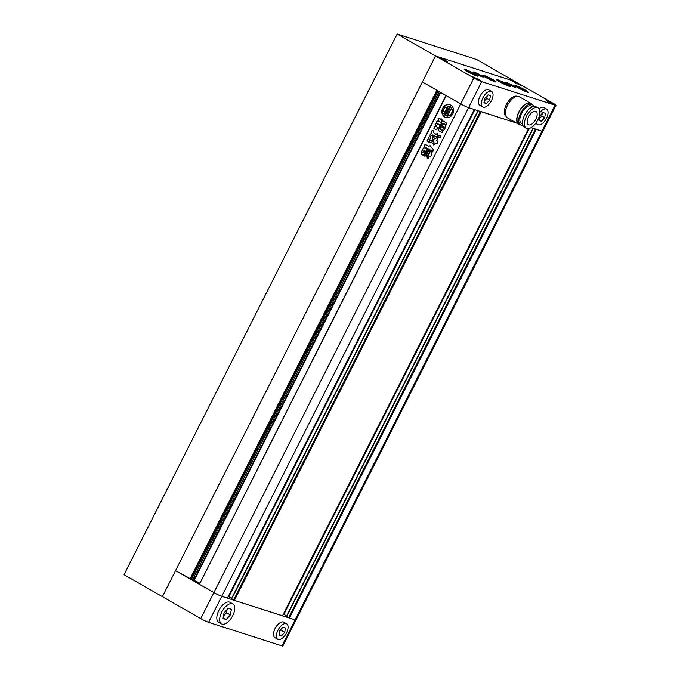<?xml version="1.0" encoding="UTF-8"?>
<svg xmlns="http://www.w3.org/2000/svg" width="680" height="680" viewBox="0 0 680 680"><rect width="100%" height="100%" fill="white"/><g stroke="black" fill="none" stroke-linecap="round" stroke-linejoin="round"><path stroke-width="1.02" d="M223.465 616.131L226.55 612.74L227.12 609.492M279.625 631.533L280.993 629.417M280.865 630.173L284.699 632.366L285.464 628.005L282.99 627.215L279.76 630.777L278.995 635.137L281.46 635.928L284.699 632.366M279.089 634.567L281.46 635.928M286.654 623.84L283.781 622.192A8.908 4.42 119.8 0 0 277.942 624.461A8.908 4.42 119.8 0 0 273.649 632.697A8.908 4.42 119.8 0 0 274.924 637.653L277.805 639.302A8.908 4.42 119.8 0 0 283.637 637.041A8.908 4.42 119.8 0 0 287.938 628.804A8.908 4.42 119.8 0 0 286.654 623.84A8.908 4.42 119.8 0 0 280.823 626.11A8.908 4.42 119.8 0 0 276.522 634.338A8.908 4.42 119.8 0 0 277.805 639.302M226.55 612.74L230.384 614.933L231.37 609.331L228.191 608.311L224.034 612.892L223.049 618.494L226.227 619.514L230.384 614.933M223.176 617.763L226.227 619.514M232.9 603.976L230.027 602.327A11.45 5.687 119.8 0 0 222.522 605.234A11.45 5.687 119.8 0 0 216.996 615.825A11.45 5.687 119.8 0 0 218.645 622.2L221.519 623.849A11.45 5.687 119.8 0 0 229.024 620.942A11.45 5.687 119.8 0 0 234.549 610.351A11.45 5.687 119.8 0 0 232.9 603.976A11.45 5.687 119.8 0 0 225.394 606.883A11.45 5.687 119.8 0 0 219.878 617.474A11.45 5.687 119.8 0 0 221.519 623.849M439.101 91.553L192.482 579.895L175.533 570.63L213.885 592.586A6.367 0.578 26.8 0 0 221.739 596.317L295.094 619.862A6.367 0.578 26.8 0 0 295.978 619.981A6.367 0.578 -153.2 0 1 295.094 619.862L289.408 618.035L286.442 616.377L533.052 128.358M535.457 129.013L541.926 131.206L555.067 105.196A6.367 0.578 26.8 0 0 555.96 105.315L282.837 646A6.367 0.578 -153.2 0 1 281.953 645.873L541.926 131.206A6.367 0.578 26.8 0 0 542.818 131.333A6.367 0.578 -153.2 0 1 541.926 131.206L531.012 127.704M227.443 598.086L221.739 596.317L208.59 622.327A6.367 0.578 -153.2 0 1 200.744 618.604L213.885 592.586L199.41 584.298L446.241 95.65L460.717 103.938A6.367 0.578 26.8 0 0 468.571 107.661L474.342 109.497M208.59 622.327L281.953 645.873M480.437 111.35L516.537 123.055L468.571 107.661A6.367 0.578 -153.2 0 1 460.717 103.938L422.374 81.974L162.393 596.64L200.744 618.604M555.067 105.196L481.712 81.642L221.739 596.317A6.367 0.578 -153.2 0 1 213.885 592.586L473.866 77.919L435.514 55.964L162.393 596.64L124.041 574.685L397.162 34L435.514 55.964L514.981 81.472L553.333 103.428A6.367 0.578 26.8 0 1 555.96 105.315M397.162 34L476.637 59.509L514.981 81.472L435.514 55.964L422.374 81.974L436.849 90.27L190.009 578.918M450.721 105.136A6.681 5.771 -72.2 0 0 449.76 104.712A6.681 5.771 -72.2 0 0 442.433 108.74A6.681 5.771 -72.2 0 0 444.72 117.011A6.681 5.771 -72.2 0 0 445.68 117.436A6.681 5.771 -72.2 0 0 453.008 113.407A6.681 5.771 -72.2 0 0 450.721 105.136M449.913 104.763A6.681 5.771 -72.2 0 0 442.706 108.927A6.681 5.771 -72.2 0 0 445.026 117.113A6.681 5.771 -72.2 0 0 445.833 117.487M449.522 111.877L446.624 110.211A2.762 2.38 -72.2 0 1 448.877 108.74A0.782 0.68 -72.2 0 0 448.877 108.74L448.57 108.638A0.782 0.68 -72.2 0 1 448.868 108.715L448.723 109.522A0.79 0.689 -72.2 0 0 447.908 109.675L449.029 110.321L449.777 108.851L448.579 108.171A0.535 0.459 -72.2 0 0 448.29 108.128A3.825 3.298 -72.2 0 0 446.25 109.48A3.034 2.618 -72.2 0 0 445.629 106.922A5.024 4.344 -72.2 0 0 443.309 111.511A3.034 2.618 -72.2 0 0 445.655 110.644A3.825 3.298 -72.2 0 0 445.723 113.203A0.535 0.459 -72.2 0 0 445.918 113.441L447.414 114.223L448.162 112.752L446.735 112.013A0.79 0.689 -72.2 0 0 447.058 112.82L446.505 113.39A0.782 0.68 -72.2 0 1 446.284 113.177A2.762 2.38 -72.2 0 1 446.199 110.356L449.369 112.174L447.984 114.911A3.417 2.95 -72.2 0 1 448.383 115.906A5.024 4.344 -72.2 0 0 451.868 108.995L452.175 109.097A5.024 4.344 -72.2 0 1 448.681 115.999L448.383 115.906M444.524 112.803A1.776 1.53 -72.2 0 1 443.589 113.203A5.024 4.344 -72.2 0 0 445.46 115.541A5.024 4.344 -72.2 0 0 446.182 115.864A5.024 4.344 -72.2 0 0 447.338 116.042A2.108 1.819 -72.2 0 0 446.769 115.506L445.281 114.648A1.844 1.59 -72.2 0 1 444.524 112.803L444.831 112.897A1.844 1.59 -72.2 0 0 445.579 114.75L445.281 114.648M426.836 149.795L427.601 149.362L428.043 150.493L425.425 155.678L424.66 156.111L424.218 154.981L426.836 149.795L427.754 149.43M428.077 158.593L427.346 157.344L430.474 151.164L431.29 150.748L431.868 151.963L431.069 154.088C431.579 155.584 431.137 156.374 429.743 156.459L429.973 156.553M429.556 156.528L427.924 158.559L427.346 157.344M436.016 123.301L439.815 125.434L439.416 127.007L439.909 129.243L442.977 131.002L441.94 132.506M442.094 132.541L438.379 130.492L437.852 128.724L438.515 127.406L438.098 127.151L438.821 127.508L437.852 128.724M438.098 127.151L436.262 129.676M436.39 129.71L433.849 128.341L434.877 126.302L436.075 126.99L436.56 125.944L435.472 125.316C434.699 124.083 435.004 123.471 436.398 123.488M436.56 125.944L436.075 126.99M442.816 123.59L445.527 125.145L445.85 126.658L444.261 129.804L442.884 130.381L440.164 128.826L439.883 127.296L441.473 124.151L442.603 123.488M443.122 130.492L440.164 128.826M430.27 145.749L428.604 146.276L430.117 145.681L433.491 149.855L432.633 151.929L431.817 150.305L430.738 150.144L432.123 150.407L432.531 151.682M430.627 150.178L424.6 146.769C423.963 145.46 424.328 144.746 425.688 144.611L425.399 144.483M425.688 144.611L428.604 146.276M438.141 137.683L437.631 136.144L437.962 137.632L440.495 137.232L440.223 135.635M437.631 136.144L440.342 135.685M432.956 139.528L433.789 141.899L432.981 143.506L433.772 145.019L435.412 143.064L436.492 143.42C437.81 143.233 438.183 142.494 437.614 141.194L436.721 140.445L437.427 139.06L436.637 137.538L434.953 139.196L432.659 135.43L432.352 139.383L433.262 139.63L433.789 141.899M436.772 137.589L434.953 139.196M436.696 143.514L435.412 143.064M432.115 140.037L432.863 141.72L429.471 142.613L429.08 140.905L432.115 140.037M439.305 118.099L438.269 118.974L439.135 121.507L437.962 118.872L439.161 118.006L440.555 119.221C441.481 118.609 441.975 118.906 442.034 120.096L440.47 122.544L440.921 122.782L440.47 122.544M441.286 118.856L440.427 119.416M443.504 121.168L441.838 121.669L440.921 122.782L441.533 121.567L443.198 121.066L442.782 120.879M443.198 121.066L446.531 122.978L446.488 124.856M442.841 122.995L446.429 124.958L442.986 123.063L440.963 123.939L440.47 124.916M440.317 125.111L436.602 123.055C435.88 121.805 436.203 121.168 437.571 121.142L437.231 120.981M437.571 121.142L438.957 121.932L439.135 121.507L438.957 121.932M437.41 133.288L436.313 134.376L437.24 133.22L438.039 134.708L436.985 136.799L435.931 136.841L436.985 136.799M436.415 137.029L433.075 134.946C431.409 134.844 430.652 135.66 430.805 137.411L428.442 142.12L427.159 140.599L431.486 132.575C431.205 131.172 431.707 130.534 432.981 130.662L432.854 130.611M436.008 134.274L434.061 133.161L432.981 130.662M429.726 151.436L427.108 156.621L426.343 157.055L425.901 155.932L428.519 150.748L429.284 150.314L429.726 151.436M420.903 152.856L421.328 154.317L422.994 155.202L421.634 154.419L420.903 152.856L423.334 148.053L424.711 147.636L426.062 148.418L426.496 149.863L424.065 154.666L423.011 155.244M199.461 584.188L445.969 95.489M199.648 583.125L192.686 579.487M191.327 579.53L438.107 90.992M190.561 579.096L437.342 90.55M286.671 615.927L283.407 614.074M282.464 615.748L234.387 600.372L231.421 598.715L478.031 110.704M231.65 598.273L228.386 596.411M437.937 136.238L438.498 135.618M440.648 135.787L438.804 135.719M432.659 139.485L433.262 139.63L432.659 139.485M432.803 135.507L432.599 139.417M433.916 145.061L432.981 143.506M433.287 143.599L434.095 142.001M429.632 142.647L429.08 140.905M429.386 140.998L429.837 140.394M432.421 140.131L430.142 140.488M431.043 150.237L432.123 150.407L431.043 150.237M430.67 150.169L424.6 146.769M425.995 144.713C424.635 144.84 424.269 145.562 424.906 146.871M440.47 128.928L439.883 127.296M440.19 127.398L441.473 124.151M441.26 126.82L442.204 125.91L441.83 125.689L441.635 127.032L442.51 126.004L441.83 125.689M442.289 127.406L443.233 126.497L442.858 126.276L442.289 127.406L442.969 127.721L443.538 126.591L442.858 126.276M443.317 127.993L443.989 128.307L443.615 128.095L444.558 127.177L443.879 126.871L443.683 128.206L443.879 126.871M443.122 123.683L441.779 124.253M441.447 118.923L440.861 119.314M440.325 125.103L436.602 123.055M437.877 121.235C436.509 121.269 436.186 121.907 436.909 123.156M438.983 121.941L439.433 121.601L439.008 121.95M442.06 132.523L438.379 130.492M438.158 128.826L438.685 130.585M438.396 127.245L438.821 127.508L438.396 127.245M436.186 129.6L433.849 128.341M434.154 128.435L435.183 126.395M436.866 126.038L435.472 125.316M436.704 123.581C435.31 123.573 435.004 124.185 435.778 125.418M436.237 136.935L433.763 135.601M434.061 135.694L433.381 135.048M428.749 142.214L427.159 140.599M427.465 140.701L430.262 134.462M433.287 130.756C432.012 130.636 431.511 131.274 431.791 132.668L430.559 134.564M427.652 157.445L430.474 151.164M431.443 150.816L430.78 151.257M426.496 157.089L425.901 155.932M426.207 156.034L428.519 150.748M429.437 150.382L428.825 150.85M424.813 156.136L424.218 154.981M424.524 155.082L427.142 149.897M421.209 152.957L423.334 148.053M423.64 148.155L425.008 147.738M422.96 152.354L423.827 152.77L423.266 152.447L423.827 152.77L424.932 150.586L424.065 150.169L422.96 152.354L423.521 152.677L424.626 150.493L424.065 150.169M424.932 150.586L424.371 150.263L424.932 150.586M446.335 115.906A5.024 4.344 -72.2 0 0 446.488 115.957A5.024 4.344 -72.2 0 0 447.635 116.144L447.338 116.042M447.635 116.144A2.108 1.819 -72.2 0 0 447.075 115.6L445.579 114.75M451.868 108.995A3.417 2.95 -72.2 0 1 450.874 109.2L449.488 111.936L446.624 110.211M448.57 108.638A2.762 2.38 -72.2 0 0 446.318 110.118M449.777 108.851L449.029 110.321M450.083 108.953L448.885 108.264A0.535 0.459 -72.2 0 0 448.732 108.213M446.607 109.072A3.034 2.618 -72.2 0 0 445.935 107.015L445.629 106.922M445.553 111.112A3.034 2.618 -72.2 0 1 443.615 111.605L443.309 111.511M447.108 114.13L447.856 112.659L446.735 112.013M446.471 110.517A2.762 2.38 -72.2 0 0 446.59 113.271A0.782 0.68 -72.2 0 0 446.743 113.45M451.12 107.959A2.108 1.819 -72.2 0 0 451.707 108.094L451.401 107.992A5.024 4.344 -72.2 0 0 449.259 106.292A5.024 4.344 -72.2 0 0 447.108 106.233A1.776 1.53 -72.2 0 1 447.312 107.287L447.61 107.38A1.844 1.59 -72.2 0 1 449.063 106.871M451.707 108.094A5.024 4.344 -72.2 0 0 449.565 106.386A5.024 4.344 -72.2 0 0 449.412 106.343M451.273 108.018L450.967 107.916A2.108 1.819 -72.2 0 1 450.662 107.788L449.174 106.93A1.844 1.59 -72.2 0 0 447.312 107.287M450.967 107.916A2.108 1.819 -72.2 0 0 451.401 107.992M491.47 100.615A8.908 4.42 -60.2 0 1 482.758 106.972A8.908 4.42 -60.2 0 1 482.91 97.869A8.908 4.42 -60.2 0 1 491.614 91.511A8.908 4.42 -60.2 0 1 491.47 100.615M491.614 91.511L488.741 89.871A8.908 4.42 119.8 0 0 480.029 96.22A8.908 4.42 119.8 0 0 479.885 105.332L482.758 106.972M539.886 112.481A8.908 4.42 -60.2 0 1 546.635 109.174A8.908 4.42 -60.2 0 1 546.482 118.278A8.908 4.42 -60.2 0 1 537.778 124.635A8.908 4.42 -60.2 0 1 536.418 122.264M505.886 116.212A11.45 5.687 -60.2 0 1 506.319 104.66A11.45 5.687 -60.2 0 1 517.259 96.356M546.635 109.174L543.754 107.525A8.908 4.42 119.8 0 0 539.002 108.791M474.776 78.217L480.896 80.911L472.94 76.891L474.776 78.217M475.626 73.661A5.406 0.493 26.8 0 0 483.046 76.934A5.406 0.493 26.8 0 0 480.819 75.327A5.406 0.493 26.8 0 0 473.399 72.054A5.406 0.493 26.8 0 0 475.626 73.661M441.226 58.998L447.338 61.693L445.502 60.376L439.39 57.681L441.226 58.998M514.582 82.543L520.693 85.238L512.745 81.226L514.582 82.543M548.139 101.762L554.251 104.456L552.415 103.13L546.303 100.436L548.139 101.762M508.028 84.056A5.406 0.493 26.8 0 0 515.448 87.329A5.406 0.493 26.8 0 0 513.221 85.731A5.406 0.493 26.8 0 0 505.792 82.459A5.406 0.493 26.8 0 0 508.028 84.056M535.814 119.246A7.633 3.791 119.8 0 0 535.942 111.444A7.633 3.791 119.8 0 0 528.479 116.892A7.633 3.791 119.8 0 0 528.351 124.695A7.633 3.791 119.8 0 0 535.814 119.246M537.999 107.848L536.078 106.752A11.772 5.84 119.8 0 0 524.577 115.149A11.772 5.84 119.8 0 0 524.382 127.185L526.294 128.282A11.772 5.84 119.8 0 0 537.803 119.884A11.772 5.84 119.8 0 0 537.999 107.848A11.772 5.84 119.8 0 0 526.49 116.255A11.772 5.84 119.8 0 0 526.294 128.282M532.508 106.76L531.361 106.105A9.987 4.955 119.8 0 0 521.594 113.228A9.987 4.955 119.8 0 0 521.433 123.445L522.58 124.1M533.673 106.42A11.704 5.806 119.8 0 0 532.211 104.609L530.485 103.623A11.704 5.806 119.8 0 0 519.044 111.979A11.704 5.806 119.8 0 0 518.848 123.947L520.574 124.933A11.704 5.806 119.8 0 0 522.877 125.273M532.211 104.609A11.704 5.806 119.8 0 0 520.769 112.965A11.704 5.806 119.8 0 0 520.574 124.933M531.785 104.371A12.087 6.001 119.8 0 0 530.672 103.292L519.265 96.764A12.087 6.001 119.8 0 0 507.45 105.383A12.087 6.001 119.8 0 0 507.254 117.742L518.662 124.279A12.087 6.001 119.8 0 0 520.149 124.686M530.672 103.292A12.087 6.001 119.8 0 0 518.857 111.919A12.087 6.001 119.8 0 0 518.662 124.279M467.304 71.468A7.633 0.697 -153.2 0 1 464.16 69.275A7.633 0.697 -153.2 0 1 467.551 70.269A7.633 0.697 -153.2 0 1 474.64 73.822A7.633 0.697 -153.2 0 1 477.725 76.134A7.633 0.697 -153.2 0 1 467.304 71.468M476.519 75.879A6.995 0.637 26.8 0 0 474.045 74.29A6.995 0.637 26.8 0 0 465.077 70.099M485.639 77.359A7.633 0.697 -153.2 0 1 482.494 75.166A7.633 0.697 -153.2 0 1 485.894 76.151A7.633 0.697 -153.2 0 1 492.975 79.713A7.633 0.697 -153.2 0 1 496.068 82.025A7.633 0.697 -153.2 0 1 485.639 77.359M494.862 81.761A6.995 0.637 26.8 0 0 492.388 80.18A6.995 0.637 26.8 0 0 483.421 75.981M499.706 81.872A7.633 0.697 -153.2 0 1 496.553 79.679A7.633 0.697 -153.2 0 1 499.953 80.665A7.633 0.697 -153.2 0 1 507.042 84.227A7.633 0.697 -153.2 0 1 510.127 86.53A7.633 0.697 -153.2 0 1 499.706 81.872M508.921 86.275A6.995 0.637 26.8 0 0 506.447 84.694A6.995 0.637 26.8 0 0 497.479 80.495M518.041 87.763A7.633 0.697 -153.2 0 1 514.896 85.561A7.633 0.697 -153.2 0 1 518.296 86.555A7.633 0.697 -153.2 0 1 525.376 90.117A7.633 0.697 -153.2 0 1 528.471 92.421A7.633 0.697 -153.2 0 1 518.041 87.763M527.263 92.166A6.995 0.637 26.8 0 0 524.79 90.584A6.995 0.637 26.8 0 0 515.814 86.385M480.913 75.361A5.601 0.51 26.8 0 0 473.229 71.969A5.601 0.51 26.8 0 0 475.533 73.635A5.601 0.51 26.8 0 0 483.225 77.019A5.601 0.51 26.8 0 0 480.913 75.361M513.315 85.757A5.601 0.51 26.8 0 0 505.623 82.373A5.601 0.51 26.8 0 0 507.935 84.031A5.601 0.51 26.8 0 0 515.619 87.422A5.601 0.51 26.8 0 0 513.315 85.757M552.509 103.165L546.134 100.351L548.046 101.728L554.421 104.541L552.509 103.165M479.154 79.62L472.77 76.806L481.066 80.996L479.154 79.62M445.596 60.401L439.221 57.596L447.508 61.778L445.596 60.401M518.95 83.946L512.575 81.141L514.488 82.518L520.863 85.323L518.95 83.946M473.866 77.919A6.367 0.578 26.8 0 0 481.712 81.642M509.108 83.802L507.339 83.24L508.861 84.328L513.902 86.547L509.108 83.802L508.844 84.32M512.125 85.978L512.388 85.459M549.066 101.575L547.655 101.124L548.862 101.991L552.899 103.776L549.066 101.575L548.854 101.991M518.135 83.683L514.097 81.906L517.931 84.108L519.341 84.558L518.135 83.683L517.922 84.099M444.575 60.554L445.987 61.013L444.771 60.137L440.742 58.361L444.575 60.554M476.459 73.924L481.5 76.151L476.706 73.406L474.946 72.837L476.459 73.924L476.706 73.406M479.723 75.582L479.987 75.064M475.507 78.447L479.544 80.223L475.711 78.03L474.291 77.579L475.507 78.447L475.711 78.03M544.68 117.7L541.442 121.261L538.968 120.47L539.733 116.11L542.971 112.548L545.445 113.339L544.68 117.7L541.798 116.05L542.283 113.305M541.442 121.261L539.07 119.901M539.257 118.856L541.798 116.05M483.956 102.808L484.721 98.456L487.951 94.885L490.425 95.684L489.66 100.036L486.421 103.598L483.956 102.808M486.421 103.598L484.05 102.238M489.66 100.036L486.787 98.388L487.262 95.65M484.237 101.192L486.787 98.388M227.417 598.137L474.258 109.489M194.344 580.091L440.665 92.454M193.876 579.87L440.215 92.191M289.408 618.035L536.24 129.387M288.626 617.661L535.406 129.115M286.705 616.564L533.281 128.435M283.875 614.329L529.303 128.469M282.438 615.799L528.521 128.639M234.387 600.372L481.227 111.724M233.605 600.006L480.386 111.452M231.684 598.902L478.261 110.772M228.862 596.666L474.852 109.684M227.511 598.154L474.334 109.514M192.482 579.895L439.144 91.579M286.442 616.377L532.976 128.333M282.531 615.808L528.623 128.622M231.421 598.715L477.955 110.67M537.778 124.635L535.619 123.394"/></g></svg>
